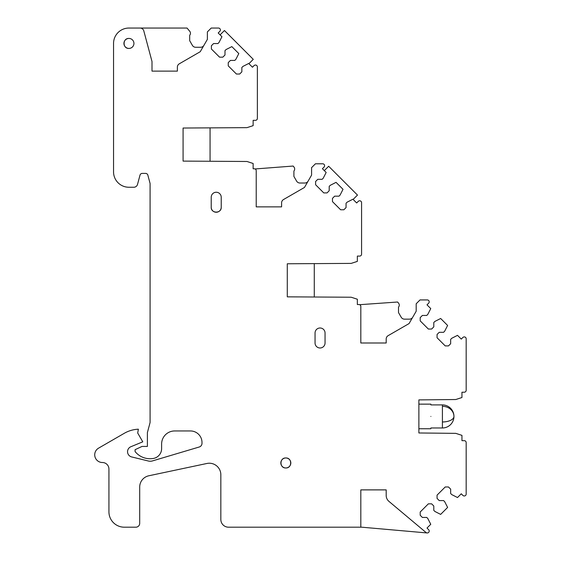 <?xml version="1.0" encoding="UTF-8"?>
<svg xmlns="http://www.w3.org/2000/svg" width="561" height="561" viewBox="0 0 561 561"><rect width="100%" height="100%" fill="white"/><g stroke="black" fill="none" stroke-linecap="round" stroke-linejoin="round"><path stroke-width="0.84" d="M430.876 416.437C430.876 432.314 430.876 432.314 430.876 416.437C430.876 400.568 430.876 400.568 430.876 416.437M248.923 63.688L253.27 59.34L224.449 30.518L220.094 34.866L221.946 36.717L218.194 32.966L219.828 31.332A1.921 1.921 0 0 0 218.467 28.05L211.224 28.05L207.381 31.893L207.381 39.361L203.916 45.357A3.843 3.843 0 0 1 200.586 47.278L195.712 47.278A3.843 3.843 0 0 1 192.381 45.357L189.688 40.694L189.688 35.287A3.078 3.078 0 0 0 189.737 31.276L187.03 28.05L140.089 28.05A3.843 3.843 0 0 1 143.805 30.897A3.843 3.843 0 0 0 140.089 28.05L128.932 28.05A15.378 15.378 0 0 0 113.546 43.428L113.546 171.869A15.378 15.378 0 0 0 128.932 187.255L133.806 187.255A3.843 3.843 0 0 0 137.522 184.401L140.012 175.116A2.307 2.307 0 0 1 142.235 173.405L145.622 173.405A2.307 2.307 0 0 1 147.845 175.116L150.082 183.454L150.082 422.545L147.389 432.594L147.389 446.437L142.003 446.437L135.082 449.691L135.082 451.542A19.228 19.228 0 0 0 153.286 458.47A10 10 0 0 0 161.617 448.611L161.617 444.032A13.071 13.071 0 0 1 174.688 430.953L190.46 430.953A11.536 11.536 0 0 1 201.995 442.489L201.995 443.309A3.843 3.843 0 0 1 199.246 446.998L152.438 460.925A7.693 7.693 0 0 1 148.42 461.023L131.653 456.935A5.386 5.386 0 0 1 130.881 446.724L142.775 441.823L137.704 433.036L138.378 429.193A30.764 30.764 0 0 0 124.318 433.281L98.554 448.162A7.693 7.693 0 0 0 102.397 462.509A6.536 6.536 0 0 1 108.932 469.045L108.932 511.807A15.378 15.378 0 0 0 124.318 527.193L135.853 527.193A3.843 3.843 0 0 0 139.696 523.343L139.696 487.053A11.536 11.536 0 0 1 148.847 475.77L206.911 463.477A11.536 11.536 0 0 1 220.838 474.76L220.838 519.5A7.693 7.693 0 0 0 228.53 527.193L361.775 527.193L427.103 532.95A1.921 1.921 0 0 0 428.632 529.675L427.005 528.041L430.757 524.29L427.819 518.525L426.732 517.438L422.377 517.438L420.203 515.264L420.203 512.004L428.359 503.841L431.626 503.841L433.8 506.022L433.8 510.37L434.887 511.457L440.651 514.395L447.615 507.432L444.677 501.667L443.59 500.58L439.235 500.58L437.061 498.406L437.061 495.139L445.217 486.983L448.484 486.983L450.658 489.157L450.658 493.512L451.745 494.599L457.51 497.537L461.261 493.785L462.895 495.412A1.921 1.921 0 0 0 466.177 494.052L466.177 442.587A1.921 1.921 0 0 0 464.256 440.666L461.948 440.666L461.948 435.357L455.791 433.358L418.878 432.973L418.878 399.902L455.791 399.523L461.948 397.525L461.948 392.216L464.256 392.216A1.921 1.921 0 0 0 466.177 390.295L466.177 338.823A1.921 1.921 0 0 0 462.895 337.47L461.261 339.096L457.51 335.345L451.745 338.283L450.658 339.37L450.658 343.718L448.484 345.899L445.217 345.899L437.061 337.736L437.061 334.475L439.235 332.301L443.59 332.301L444.677 331.214L447.615 325.45L440.651 318.487L434.887 321.425L433.8 322.512L433.8 326.86L431.626 329.041L428.359 329.041L420.203 320.878L420.203 317.617L422.377 315.443L426.732 315.443L427.819 314.356L430.757 308.592L427.005 304.84L428.632 303.206A1.921 1.921 0 0 0 427.272 299.925L420.035 299.925L416.185 303.767L416.185 311.236L409.06 323.578L388.114 335.667A3.843 3.843 0 0 0 386.192 338.998A3.843 3.843 0 0 1 388.114 335.667M346.06 207.591L343.886 209.765L346.06 207.591L346.06 203.243L347.147 202.156L352.911 199.218L356.67 202.97L358.297 201.336A1.921 1.921 0 0 1 361.579 202.696L361.579 254.161A1.921 1.921 0 0 1 359.657 256.082L357.35 256.082L357.35 261.391L351.2 263.39L287.288 263.775L287.288 296.846L351.2 297.232L357.35 299.23L357.35 304.539L358.893 304.539A1.921 1.921 0 0 1 360.814 306.46L360.814 342.995L386.192 342.995L386.192 338.998M340.625 209.765L343.886 209.765L340.625 209.765L332.47 201.609L340.625 209.765M334.644 196.175L332.47 198.349L332.47 201.609L332.47 198.349L334.644 196.175L338.991 196.175L340.078 195.081L343.016 189.316L336.053 182.36L330.289 185.298L329.202 186.385L329.202 190.733L327.028 192.907L329.202 190.733M323.767 192.907L327.028 192.907L323.767 192.907L315.605 184.751L323.767 192.907M317.785 179.31L315.605 181.491L315.605 184.751L315.605 181.491L317.785 179.31L322.133 179.31L323.22 178.223L326.158 172.458L322.407 168.707L324.034 167.08A1.921 1.921 0 0 0 322.68 163.791L315.436 163.791L311.586 167.641L311.586 175.102L304.462 187.451L283.515 199.541A3.843 3.843 0 0 0 281.594 202.872L281.594 206.862L256.216 206.862L256.216 170.719A1.921 1.921 0 0 0 255.073 168.959A1.921 1.921 0 0 1 256.216 170.719M241.847 71.85L239.673 74.024L241.847 71.85L241.847 67.495L242.941 66.408L248.705 63.47L252.457 67.222L254.084 65.595A1.921 1.921 0 0 1 257.366 66.955L257.366 118.42A1.921 1.921 0 0 1 255.444 120.342L253.137 120.342L253.137 125.65L246.987 127.649L183.075 128.034L183.075 161.105L246.987 161.484L253.137 163.489L253.137 168.791L254.294 168.791A1.921 1.921 0 0 1 255.073 168.959L293.137 166.049L293.95 167.024A3.078 3.078 0 0 1 293.901 171.035L293.901 176.435L296.594 181.098A3.843 3.843 0 0 0 299.925 183.019L304.798 183.019A3.843 3.843 0 0 0 308.129 181.098M236.412 74.024L239.673 74.024L236.412 74.024L228.257 65.868L236.412 74.024M230.431 60.427L228.257 62.601L228.257 65.868L228.257 62.601L230.431 60.427L234.779 60.427L235.865 59.34L238.804 53.576L231.84 46.612L226.076 49.55L224.989 50.637L224.989 54.992L222.815 57.166L224.989 54.992L224.989 50.637M219.554 57.166L222.815 57.166L219.554 57.166L211.399 49.003L219.554 57.166M213.573 43.569L211.399 45.743L211.399 49.003L211.399 45.743L213.573 43.569L217.92 43.569L219.007 42.482L221.946 36.717M203.916 45.357L200.249 51.703L179.31 63.8A3.843 3.843 0 0 0 177.381 67.124L177.381 71.121L152.003 71.121L152.003 61.507L143.805 30.897M427.103 532.95A1.921 1.921 0 0 1 426.037 532.508L388.941 501.38A7.693 7.693 0 0 1 386.192 495.489L386.192 489.886L360.814 489.886L360.814 527.193M315.051 332.996L315.051 342.995A5 5 0 0 0 320.05 347.988A5 5 0 0 0 325.05 342.995L325.05 332.996A5 5 0 0 0 320.05 327.996A5 5 0 0 0 315.051 332.996M128.932 48.428A5 5 0 0 1 123.932 43.428A5 5 0 0 1 128.932 38.436A5 5 0 0 1 133.932 43.428A5 5 0 0 1 128.932 48.428C122.48 48.737 122.48 38.127 128.932 38.436M211.224 207.247L211.224 197.248A5 5 0 0 1 216.223 192.248A5 5 0 0 1 221.223 197.248L221.223 207.247A5 5 0 0 1 216.223 212.247A5 5 0 0 1 211.224 207.247C210.915 213.699 221.525 213.699 221.223 207.247M285.822 467.972A5 5 0 0 1 280.83 462.972A5 5 0 0 1 285.822 457.972A5 5 0 0 1 290.822 462.972A5 5 0 0 1 285.822 467.972C292.274 468.274 292.274 457.664 285.822 457.972C279.378 457.664 279.378 468.274 285.822 467.972M412.728 317.224A3.843 3.843 0 0 1 409.397 319.153L404.516 319.153A3.843 3.843 0 0 1 401.192 317.224L398.499 312.568L398.499 307.162A3.078 3.078 0 0 0 398.548 303.15L397.595 302.014L359.643 304.693M314.279 296.846L314.279 263.775M210.066 161.105L210.066 128.034M201.574 445.062L201.308 445.497M353.128 199.435L357.483 195.081L328.662 166.259L324.307 170.614M442.412 404.902L442.412 406.318A11.536 10.126 0 0 1 453.947 416.437A11.536 11.536 0 0 0 442.412 404.902L430.876 404.902M442.412 421.97A11.536 5.533 0 0 0 453.947 416.437A11.536 11.536 0 0 1 442.412 427.98L442.412 406.318M418.878 428.744L430.876 428.744M418.878 404.137L430.876 404.137M430.876 427.98L442.412 427.98"/></g></svg>
